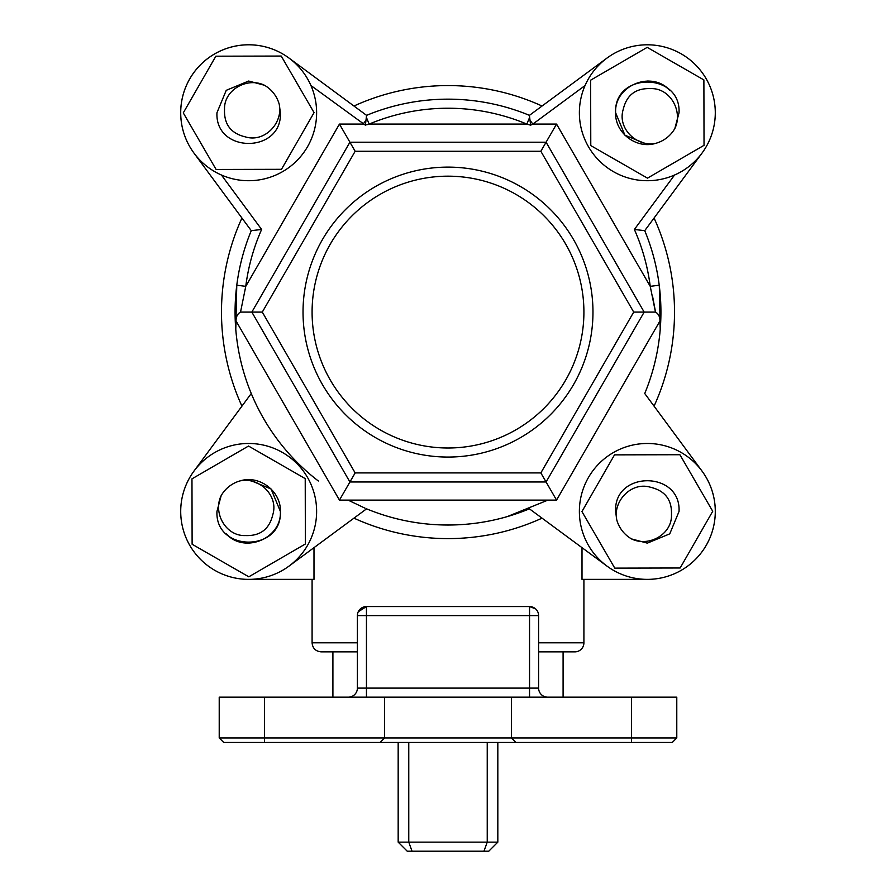 <?xml version="1.0" encoding="UTF-8"?>
<svg xmlns="http://www.w3.org/2000/svg" width="896" height="896" viewBox="0 0 896 896"><rect width="100%" height="100%" fill="white"/><g stroke="black" fill="none" stroke-linecap="round" stroke-linejoin="round"><path stroke-width="1.34" d="M579.376 112.75A67.95 67.95 0 0 0 647.338 180.712A67.95 67.95 0 0 0 715.288 112.75A67.95 67.95 0 0 0 647.338 44.8A67.95 67.95 0 0 0 579.376 112.75M180.712 112.75A67.95 67.95 0 0 0 248.662 180.712A67.95 67.95 0 0 0 316.624 112.75A67.95 67.95 0 0 0 248.662 44.8A67.95 67.95 0 0 0 180.712 112.75M538.608 647.326L538.608 642.802L583.912 642.802A9.061 9.061 0 0 1 574.851 651.862L538.608 651.862M583.912 642.802L583.912 579.376M582.008 547.658L582.008 579.376L647.338 579.376A67.95 67.95 0 0 0 702.005 471.061L644.739 393.512A212.923 212.923 0 0 0 660.229 329.28L659.96 320.97C659.971 316.736 658.47 313.768 655.469 312.088L650.238 286.35A203.862 203.862 0 0 0 634.368 229.466L674.576 175.011M547.949 500.102L507.237 516.611L529.424 508.838A212.923 212.923 0 0 1 366.576 508.838L289.027 566.093M251.261 393.512A212.923 212.923 0 0 0 318.349 480.995A212.923 212.923 0 0 1 236.779 285.208L245.762 286.35L240.531 312.088C237.53 313.779 236.029 316.736 236.04 320.97L235.771 329.28A212.923 212.923 0 0 0 251.261 393.512L193.995 471.061A67.95 67.95 0 0 0 248.662 579.376L313.992 579.376L313.992 547.658M357.392 642.802L312.088 642.802L312.088 579.376M358.266 611.755L366.453 606.558L360.427 608.854M348.331 697.166A9.061 9.061 0 0 0 357.392 688.106L357.392 615.619A9.061 9.061 0 0 1 366.453 606.558L529.547 606.558L535.562 608.854M303.027 312.088A144.973 144.973 0 0 1 448 167.115A144.973 144.973 0 0 1 592.973 312.088A144.973 144.973 0 0 1 448 457.061A144.973 144.973 0 0 1 303.027 312.088M583.912 312.088A135.912 135.912 0 0 0 448 176.176A135.912 135.912 0 0 0 312.088 312.088A135.912 135.912 0 0 0 448 448A135.912 135.912 0 0 0 583.912 312.088M579.376 511.426A67.95 67.95 0 0 0 647.338 579.376A67.95 67.95 0 0 0 715.288 511.426A67.95 67.95 0 0 0 647.338 443.475A67.95 67.95 0 0 0 579.376 511.426M180.712 511.426A67.95 67.95 0 0 0 248.662 579.376A67.95 67.95 0 0 0 316.624 511.426A67.95 67.95 0 0 0 248.662 443.475A67.95 67.95 0 0 0 180.712 511.426M702.005 153.115L644.739 230.664A212.923 212.923 0 0 1 659.221 285.208L660.923 312.088A212.923 212.923 0 0 1 644.739 393.512M634.368 229.466L644.739 230.664A212.923 212.923 0 0 1 660.923 312.088L660.229 329.28L659.31 285.936M235.077 312.088L235.771 329.28L236.779 285.208L235.234 303.934M241.931 406.134A226.52 226.52 0 0 1 241.931 218.042M654.069 218.042A226.52 226.52 0 0 1 654.069 406.134M542.046 518.157A226.52 226.52 0 0 1 353.954 518.157M348.051 500.102L365.053 508.189M408.766 742.47L408.766 842.139L398.171 842.139L398.171 742.47M483.963 851.2L487.234 842.139L497.829 842.139L488.768 851.2L412.037 851.2L408.766 842.139L487.234 842.139L487.234 742.47M497.829 742.47L497.829 842.139M616.728 519.725L615.619 511.426C613.659 470.512 681.005 470.512 679.045 511.426L669.76 533.848L647.338 543.133L631.557 538.933A31.707 31.707 0 0 1 616.728 519.725L615.619 511.426C613.659 470.512 681.005 470.512 679.045 511.426L669.76 533.848L647.338 543.133L631.557 538.933L647.338 543.133L669.76 533.848L679.045 511.426C681.005 470.512 613.659 470.512 615.619 511.426L616.728 519.725C612.853 500.965 631.579 481.32 650.608 487.29C665.09 490.728 672.045 499.856 671.474 514.696C672.28 534.442 648.514 547.322 631.557 538.933M221.155 495.656L216.955 511.426C214.995 552.339 282.341 552.339 280.381 511.426C282.341 552.339 214.995 552.339 216.955 511.426L221.155 495.656C212.766 512.602 225.658 536.368 245.392 535.562C260.232 536.133 269.371 529.178 272.798 514.696C278.768 495.667 259.123 476.941 240.363 480.816L248.662 479.707L271.085 489.003L280.381 511.426L271.085 489.003L248.662 479.707L240.363 480.816L248.662 479.707L271.085 489.003L280.381 511.426C282.341 552.339 214.995 552.339 216.955 511.426L221.155 495.656A31.707 31.707 0 0 1 240.363 480.816C259.482 474.835 281.142 491.288 280.381 511.426C281.837 538.574 244.406 554.086 226.24 533.848A31.707 31.707 0 0 0 248.662 543.133M280.381 112.75C282.341 153.664 214.995 153.664 216.955 112.75L226.24 90.328L248.662 81.043L264.443 85.243A31.707 31.707 0 0 1 279.272 104.451L280.381 112.75C282.341 153.664 214.995 153.664 216.955 112.75L226.24 90.328L248.662 81.043L264.443 85.243L248.662 81.043L226.24 90.328L216.955 112.75C214.995 153.664 282.341 153.664 280.381 112.75L279.272 104.451L280.381 112.75M679.045 112.75L674.845 128.531A31.707 31.707 0 0 1 655.637 143.36L647.338 144.469L624.915 135.184L615.619 112.75C613.659 71.848 681.005 71.848 679.045 112.75L674.845 128.531L679.045 112.75C681.005 71.848 613.659 71.848 615.619 112.75C613.659 71.848 681.005 71.848 679.045 112.75M674.845 128.531C683.234 111.574 670.342 87.808 650.608 88.614C635.768 88.054 626.629 95.01 623.202 109.48C617.232 128.509 636.877 147.235 655.637 143.36L647.338 144.469L624.915 135.184L615.619 112.75L624.915 135.184L647.338 144.469L655.637 143.36C636.518 149.352 614.858 132.888 615.619 112.75C614.163 85.602 651.594 70.101 669.76 90.328A31.707 31.707 0 0 0 647.338 81.043A31.707 31.707 0 0 1 669.76 90.328M647.338 579.376A67.95 67.95 0 0 1 606.973 566.093L529.424 508.838M412.037 851.2L407.232 851.2L398.171 842.139M357.392 651.862L321.149 651.862C315.65 651.325 312.626 648.312 312.088 642.802M353.954 106.019A226.52 226.52 0 0 1 542.046 106.019M221.424 175.011L261.632 229.466L251.261 230.664A212.923 212.923 0 0 0 236.779 285.208A212.923 212.923 0 0 1 251.261 230.664L193.995 153.115A67.95 67.95 0 0 1 289.027 58.083L366.576 115.349A212.923 212.923 0 0 1 529.424 115.349L606.973 58.083M355.152 151.267L262.293 312.088L355.152 472.92L540.848 472.92L633.707 312.088L540.848 151.267L355.152 151.267L349.91 142.206L546.09 142.206L644.168 312.088L546.09 481.981L349.91 481.981L251.832 312.088L349.91 142.206L339.45 124.085L363.16 124.085L365.982 120.254L365.378 125.171L310.923 85.512M659.96 320.97L556.55 500.102L540.848 472.92M633.707 312.088L655.469 312.088M540.848 151.267L556.55 124.085L650.238 286.35L659.221 285.208M556.55 500.102L339.45 500.102L355.152 472.92M530.622 125.171L530.018 120.254L532.84 124.085L530.622 125.171L527.061 124.141M526.826 124.085A203.862 203.862 0 0 0 369.174 124.085L526.826 124.085L529.659 117.32L529.424 115.349A212.923 212.923 0 0 0 366.576 115.349L365.982 120.254L366.341 117.32L369.174 124.085L366.643 124.802M240.531 312.088L262.293 312.088M652.512 295.982L655.133 309.904M529.547 606.558A9.061 9.061 0 0 1 538.608 615.619L529.547 615.619L529.547 606.558A9.061 9.061 0 0 1 538.608 615.619L538.608 688.106L529.547 688.106L529.547 615.619L366.453 615.619L366.453 688.106L529.547 688.106L529.547 697.166M672.246 742.47L676.782 737.946L672.246 742.47L515.95 742.47L511.426 737.946L676.782 737.946L676.782 697.166L219.218 697.166L219.218 737.946L511.426 737.946L511.426 697.166M515.95 742.47L223.754 742.47L219.218 737.946L223.754 742.47M380.05 742.47L384.574 737.946L384.574 697.166M529.659 117.32L530.018 120.254L529.659 117.32M563.091 697.166L563.091 651.862M332.909 697.166L332.909 651.862M680.154 567.986L712.723 511.28L679.907 454.72L614.51 454.866L581.941 511.571L614.768 568.131L680.154 567.986M192.114 544.242L248.808 576.811L305.368 543.995L305.222 478.61L248.517 446.04L191.968 478.856L192.114 544.242M215.846 56.202L183.277 112.896L216.093 169.456L281.49 169.31L314.059 112.616L281.232 56.056L215.846 56.202M279.272 104.451C283.147 123.211 264.421 142.856 245.392 136.886C230.91 133.459 223.955 124.32 224.526 109.48C223.72 89.746 247.486 76.854 264.443 85.243M703.886 79.934L647.192 47.365L590.632 80.181L590.778 145.578L647.483 178.147L704.032 145.32L703.886 79.934M547.669 697.166A9.061 9.061 0 0 1 538.608 688.106M339.45 500.102L236.04 320.97M585.077 85.512L532.84 124.085L556.55 124.085M261.632 229.466A203.862 203.862 0 0 0 245.762 286.35L339.45 124.085M193.995 153.115A67.95 67.95 0 0 1 289.027 58.083M631.478 742.47L631.478 697.166M264.522 742.47L264.522 697.166M366.453 606.558L366.453 615.619L357.392 615.619M357.392 688.106L366.453 688.106L366.453 697.166M235.771 329.28L235.446 324.621M660.229 329.28L660.554 324.621"/></g></svg>
